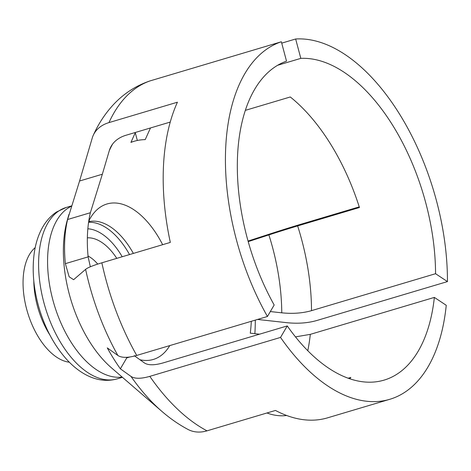 <?xml version="1.0" encoding="UTF-8"?>
<svg xmlns="http://www.w3.org/2000/svg" width="471" height="471" viewBox="0 0 471 471"><rect width="100%" height="100%" fill="white"/><g stroke="black" fill="none" stroke-linecap="round" stroke-linejoin="round"><path stroke-width="0.71" d="M245.367 110.349L290.283 96.973A166.805 90.691 -106.6 0 1 359.45 207.517L297.654 225.921A40.035 1.136 -17.6 0 0 268.888 234.905L248.217 241.623M90.332 266.792L88.13 256.872L65.363 263.654L69.149 276.789L73.611 279.697L85.61 269.365A175.094 95.201 73.4 0 0 117.891 355.487C121.683 357.966 127.959 357.948 136.72 355.434L267.44 316.494L274.169 304.996A166.805 90.691 73.4 0 1 286.521 61.142L281.358 41.766L149.778 80.983M79.57 181.011L67.594 219.515L90.367 212.733L102.337 174.229L79.57 181.011L92.269 137.956A40.035 28.513 24.5 0 1 93.27 135.271A40.035 28.513 24.5 0 1 108.966 122.601L177.432 102.207A186.822 101.577 73.4 0 0 170.325 242.412L101.86 262.806A40.035 4.71 167.8 0 0 85.61 269.365M90.367 212.733A106.758 58.045 73.4 0 0 88.13 256.872M65.363 263.654A106.758 58.045 -106.6 0 1 67.594 219.515M286.668 415.487A40.035 31.168 36.9 0 1 266.969 412.979M348.146 378.219L350.842 377.412A166.805 90.691 -106.6 0 1 349.788 378.79M134.27 355.67L144.385 362.923C148.177 365.408 154.447 365.39 163.213 362.882L287.263 325.926L280.533 337.419L149.813 376.358C141.053 378.872 134.777 378.89 130.985 376.411L120.37 368.817L126.752 357.907A133.446 72.552 -106.6 0 1 126.34 357.336M129.908 356.965L126.752 357.907M120.37 368.817A152.41 82.867 -106.6 0 1 107.276 347.886L117.891 355.487M248.058 241.058L272.45 233.139A40.035 1.136 162.4 0 1 301.216 224.155L359.243 206.869M150.479 127.959L145.209 139.628A133.446 72.552 73.4 0 0 134.123 141.288A133.446 72.552 73.4 0 0 130.92 142.401L135.407 132.451M137.332 140.482L135.271 132.751M281.723 43.144L295.653 38.993L300.816 58.369L277.678 65.263M130.985 376.411A175.094 95.201 73.4 0 0 161.936 411.424C170.202 418.595 178.903 424.607 188.029 429.458A40.035 29.649 -62.2 0 0 207.005 430.841L275.47 410.447A186.822 101.577 73.4 0 0 327.533 417.848L389.788 399.302A186.822 101.577 73.4 0 0 446.249 305.29L434.356 297.407L310.307 334.357L295.476 336.877M170.249 122.071L125.998 135.254A40.035 28.513 -155.5 0 0 110.308 147.918A40.035 28.513 -155.5 0 0 109.307 150.608L102.337 174.229M270.33 311.561L281.764 312.826C292.638 313.933 302.553 313.209 311.508 310.66L435.557 273.71A166.805 90.691 73.4 0 0 300.816 58.369M435.557 273.71L447.45 281.593A186.822 101.577 73.4 0 0 295.653 38.993M281.358 41.766A186.822 101.577 73.4 0 0 267.44 316.494M280.533 337.419A186.822 101.577 73.4 0 0 389.788 399.302M287.263 325.926A166.805 90.691 73.4 0 0 384.071 380.121A166.805 90.691 73.4 0 0 434.356 297.407M447.45 281.593L316.73 320.533C307.775 323.082 297.866 323.807 286.992 322.7L257.531 319.444M255.27 320.121A152.41 82.867 -106.6 0 1 254.87 333.68M259.509 334.192L250.289 333.174A133.446 72.552 73.4 0 0 251.302 321.304M35.201 247.622A61.383 33.376 73.4 0 0 27.536 312.285A61.383 33.376 73.4 0 0 69.337 362.211M112.581 144.097A155.083 84.321 73.4 0 0 109.307 150.608M281.764 312.826A155.083 84.321 73.4 0 0 268.888 234.905M311.508 310.66A166.805 90.691 73.4 0 0 297.654 225.921M150.638 80.706A186.822 101.577 73.4 0 0 108.966 122.601M307.787 350.724A166.805 90.691 73.4 0 0 310.307 334.357M68.931 214.458L67.329 220.039A101.135 54.989 73.4 0 0 111.321 367.71L161.936 411.424M101.86 262.806A186.822 101.577 73.4 0 0 136.72 355.434M149.813 376.358A186.822 101.577 73.4 0 0 207.005 430.841M97.744 264.09A41.366 22.49 73.4 0 0 90.361 257.39A41.366 22.49 73.4 0 0 88.048 256.024M33.794 280.851A61.383 33.376 73.4 0 0 49.973 335.169M117.25 378.849C107.282 381.657 97.167 380.48 86.905 375.31C79.575 371.566 72.705 366.126 66.293 358.996C54.03 345.113 44.892 327.898 38.881 307.351C33.37 287.881 31.875 269.483 34.383 252.15C35.82 242.753 38.545 234.493 42.549 227.375C46.24 220.864 50.921 215.724 56.591 211.956L66.199 207.475A89.408 48.613 73.4 0 0 45.134 307.039A89.408 48.613 73.4 0 0 117.25 378.849L122.431 377.306M71.468 206.21A89.408 48.613 73.4 0 0 54.053 304.172A89.408 48.613 73.4 0 0 122.136 377.047M162.66 244.696A81.118 44.103 73.4 0 0 133.782 209.695A81.118 44.103 73.4 0 0 88.766 221.052M139.958 359.75A81.118 44.103 73.4 0 0 169.772 345.59M133.37 253.422A69.39 37.727 73.4 0 0 110.485 226.892A69.39 37.727 73.4 0 0 89.101 221.605M129.537 254.564A69.39 37.727 73.4 0 0 106.652 228.035A69.39 37.727 73.4 0 0 88.619 222.306M122.219 256.748A64.056 34.825 73.4 0 0 102.119 234.052A64.056 34.825 73.4 0 0 87.847 228.776M116.784 258.361A54.713 29.75 73.4 0 0 101.695 242.347A54.713 29.75 73.4 0 0 87.359 237.837M134.123 141.288L130.997 142.224M149.719 81C135.324 85.957 122.943 94.141 112.575 105.557C104.733 114.229 98.304 124.132 93.27 135.271M66.199 207.475L71.58 205.874M89.643 220.964L88.572 222.377"/></g></svg>
